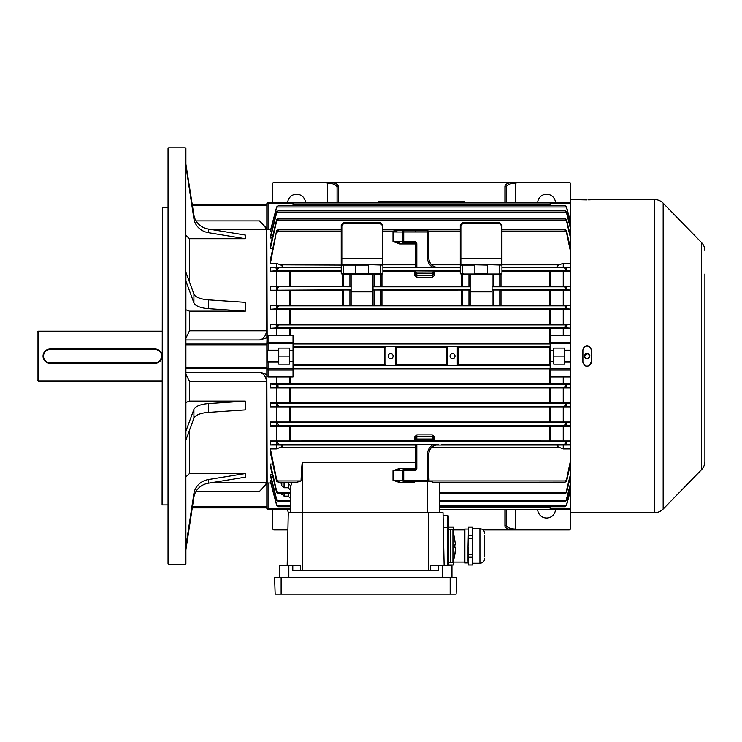<?xml version="1.0" encoding="UTF-8"?>
<svg xmlns="http://www.w3.org/2000/svg" width="742" height="742" viewBox="0 0 742 742"><rect width="100%" height="100%" fill="white"/><g stroke="black" fill="none" stroke-linecap="round" stroke-linejoin="round"><path stroke-width="1.11" d="M37.1 379.932L37.1 332.314L38.287 331.127L38.287 381.119L37.1 379.932M159.484 361.642L162.09 356.123A7.142 7.142 0 0 1 154.948 363.265L50.196 363.265A7.142 7.142 0 0 1 43.055 356.123A7.142 7.142 0 0 1 50.196 348.981L154.948 348.981A7.142 7.142 0 0 1 162.09 356.123A7.142 7.142 0 0 1 154.948 363.265L154.948 362.782A6.669 6.669 0 0 0 161.617 356.123A6.669 6.669 0 0 0 154.948 349.454L50.196 349.454A6.669 6.669 0 0 0 43.528 356.123A6.669 6.669 0 0 0 50.196 362.782L154.948 362.782M162.09 331.127L38.287 331.127M162.09 381.119L38.287 381.119M192.28 204.347L266.842 204.347L266.842 203.753L268.029 203.447L268.029 229.241L270.774 229.241M168.044 505.219L168.044 207.027M162.09 504.616L162.387 207.324L162.09 504.616M168.044 563.837L168.044 148.4L168.638 147.806L168.638 564.439L168.044 563.837M185.899 476.846L189.47 473.544L245.314 473.544L245.314 477.189L208.502 483.181A17.854 16.5 0 0 0 193.912 497.131L185.899 549.85L185.899 563.837L185.305 564.439L185.305 147.806L168.638 147.806M185.305 564.439L168.638 564.439M167.748 207.324L162.387 207.324M167.748 504.922L162.387 504.922M185.305 147.806L185.899 148.4L185.899 164.214L193.912 215.106A17.854 16.5 0 0 0 208.502 229.055L245.314 235.056L245.314 238.701L189.47 238.701L189.47 281.951M185.899 548.032L185.843 431.213M208.502 308.644L208.502 299.842L245.314 302.328L245.314 311.13L208.502 308.644A17.854 6.836 0 0 1 193.912 302.866L185.899 281.032L185.899 431.195L193.912 409.38A17.854 6.836 0 0 1 208.502 403.602L245.314 401.116L189.47 401.116L185.899 402.479M185.843 281.032L185.843 166.032M185.899 338.176L189.47 330.747L266.545 330.747L266.545 229.482L211.09 229.482M245.314 311.13L189.47 311.13L189.47 330.747M196.027 220.893L259.505 220.893L266.842 228.564L266.842 337.851L259.505 339.91L185.899 339.91M259.505 220.893C263.484 224.937 265.84 227.803 266.545 229.482M266.545 330.747C265.849 335.987 263.503 339.038 259.505 339.91M211.09 482.764L266.545 482.764L266.545 381.49L189.47 381.49L185.899 374.061M245.314 401.116L245.314 409.909L208.502 412.394A17.854 6.836 0 0 0 193.912 418.173L185.899 440.006L185.899 431.213M185.899 309.757L189.47 311.13M185.899 235.4L189.47 238.701M266.842 374.385L266.842 508.493L266.842 482.884L268.029 482.996L267.139 483.07L266.842 368.895L266.842 374.385L259.505 372.336C263.484 373.189 265.84 376.24 266.545 381.49M268.029 229.241L266.842 229.352L267.139 335.811L268.029 335.375L268.029 342.201A1.187 1.15 180 0 0 266.842 343.351L266.842 362.068L267.435 361.475L278.742 361.475L278.742 364.155L289.463 364.155L289.463 348.081L278.742 348.081L278.742 361.475M266.842 483.673L259.505 491.352L196.027 491.352M266.545 482.764C265.849 484.424 263.503 487.29 259.505 491.352M245.314 238.701L208.502 232.7A17.854 16.5 0 0 1 193.912 218.751L185.899 166.032M185.899 281.032L185.899 272.231L193.912 294.064A17.854 6.836 0 0 0 208.502 299.842M245.314 473.544L208.502 479.536A17.854 16.5 0 0 0 193.912 493.486L185.899 546.205M584.26 356.716L584.195 356.123C585.735 352.617 587.618 352.422 589.844 355.52L589.909 356.123C588.378 359.62 586.495 359.824 584.26 356.716L584.548 356.652C586.551 359.434 588.239 359.249 589.612 356.123L589.556 355.585C587.553 352.812 585.865 352.988 584.492 356.123L585.345 358.024M586.941 353.563L584.548 356.633M586.458 358.609L588.573 358.173M589.565 355.631L587.423 353.591M511.702 529.918C507.417 529.129 505.163 527.794 504.922 525.902A1.187 1.104 180 0 0 506.109 524.798L506.109 509.3L506.109 524.798C506.712 527.395 509.884 528.833 515.634 529.111L519.558 529.918L483.07 529.918M272.796 509.68L272.796 528.721A1.187 1.187 0 0 0 273.983 529.918L287.905 529.918M273.983 529.918L279.382 529.918M280.875 529.918L282.099 529.918M284.863 529.918L285.392 529.918M519.558 529.918L569.197 529.918L519.558 529.918M464.464 529.918L453.752 529.918L464.464 529.918M569.197 529.918A1.187 1.187 0 0 0 570.385 528.721L570.385 183.515A1.187 1.187 0 0 0 569.197 182.328L519.558 182.328L515.634 183.126C509.884 183.404 506.712 184.841 506.109 187.448L506.109 202.937L506.109 187.448A1.187 1.104 0 0 0 504.922 186.344C505.163 184.452 507.417 183.107 511.702 182.328L551.454 182.328M287.692 509.68A8.932 8.932 0 0 0 288.415 512.657M537.653 509.3A8.932 8.932 0 0 0 546.39 518.009A8.932 8.932 0 0 0 555.489 509.68M331.479 182.328C335.764 183.107 338.027 184.452 338.269 186.344A1.187 1.104 0 0 0 337.072 187.448L337.072 202.937L337.072 187.448C336.469 184.841 333.297 183.404 327.556 183.126L323.623 182.328L511.702 182.328M569.197 182.328L563.799 182.328M562.306 182.328L561.082 182.328M558.318 182.328L557.789 182.328M323.623 182.328L273.983 182.328L323.623 182.328M273.983 182.328A1.187 1.187 0 0 0 272.796 183.515L272.796 202.566M555.489 202.566A8.932 8.932 0 0 0 546.39 194.228A8.932 8.932 0 0 0 537.653 202.937M305.528 202.937A8.932 8.932 0 0 0 296.791 194.228A8.932 8.932 0 0 0 287.692 202.566M704.9 273.983L704.9 461.394A11.9 11.9 0 0 1 701.524 469.695L663.172 509.058A11.9 11.9 0 0 1 654.648 512.657L570.385 512.657M588.601 199.895L590.91 199.765M590.521 199.802L590.001 199.839M589.371 199.867L588.684 199.895M591.142 349.352L591.216 350.168C590.975 347.636 589.584 346.245 587.052 346.004L587.868 346.078M588.656 346.319L589.667 346.922M590.521 347.85L590.901 348.573M654.648 512.657L654.648 199.589A11.9 11.9 0 0 1 663.172 203.178L663.172 509.058M704.9 250.852A11.9 11.9 0 0 0 701.524 242.541L663.172 203.178M587.052 346.004C584.52 346.245 583.138 347.636 582.887 350.168L582.887 362.068C585.661 367.448 588.443 367.448 591.216 362.068L591.216 350.168M654.648 199.589L591.216 199.7M570.385 199.589L587.052 199.913M583.212 512.472L584.112 512.397M584.742 512.37L585.457 512.351M586.236 512.332L587.07 512.323M584.733 199.867L584.102 199.839M582.971 349.352L583.203 348.573M583.592 347.85L584.418 346.941M585.466 346.319L586.236 346.087M591.142 362.884L590.901 363.663M590.521 364.387L587.868 366.158M587.052 366.242L586.236 366.158M585.457 365.917L583.203 363.663M582.971 362.884L582.887 362.068M704.9 404.928L704.9 390.644M704.9 461.394L704.9 450.162M704.9 440.637L704.9 438.253M704.9 428.737L704.9 426.353M704.9 416.828L704.9 414.444M704.9 321.601L704.9 319.218M704.9 309.692L704.9 307.318M704.9 297.792L704.9 295.409M704.9 285.893L704.9 283.509M378.735 201.666L464.446 201.666L464.446 202.566L378.735 202.566L378.735 201.666M430.638 570.385L430.638 565.627L438.494 565.627L438.494 570.385L292.793 570.385L292.793 565.627L300.649 565.627L300.649 570.385M448.391 564.968L453.288 564.968L453.752 563.243L453.752 561.073L453.288 564.912L448.391 564.912L448.391 565.627L448.391 516.228A0.594 0.594 0 0 0 447.797 515.634L443.076 515.634L443.326 527.339L443.02 512.657L288.267 512.657L287.163 565.627M447.797 565.627L447.797 527.339L443.326 527.339L444.124 565.627L443.02 512.657M451.961 570.385L451.961 577.526L451.961 565.627L438.494 565.627M279.326 570.385L279.326 577.526L279.326 565.627L292.793 565.627M447.797 515.634A0.594 0.594 0 0 1 448.391 516.228A0.594 0.594 0 0 0 447.797 515.634L447.797 527.339L448.391 527.349M456.71 577.526L456.126 594.194L456.71 577.526L274.577 577.526L275.161 594.194L281.125 594.194L281.125 577.526M456.126 594.194L281.125 594.194M484.702 535.075L484.702 556.899L484.702 535.075M468.499 526.996L468.035 546.27L468.499 538.358L472.329 538.358L472.329 535.242L468.499 535.242L468.499 526.996L472.329 526.996L472.793 528.74L472.793 563.234L479.935 563.234C482.829 562.955 484.415 561.36 484.702 558.476M472.329 538.358L472.329 554.172L468.499 554.172L468.035 546.27L468.035 561.073L468.499 557.233L472.329 557.233L472.329 564.968L472.793 563.234M464.882 562.9L464.882 529.074L464.882 562.9L468.035 562.9M453.752 532.116L453.288 526.996L453.724 532.033M448.391 564.912L448.391 561.165M448.391 530.808L448.391 527.117L453.288 527.117M472.329 564.912L468.499 564.912L468.035 561.073L468.499 564.968L472.329 564.968M468.499 538.358L468.499 535.242M468.499 554.172L468.499 557.233M468.499 527.117L472.329 527.117L472.329 535.242M472.329 554.172L472.329 557.233M454.549 556.333L455.152 551.575M454.79 547.179L454.79 544.795M452.935 545.982L452.935 562.649L450.774 562.649L450.774 529.324L452.935 529.324L452.935 545.982L454.8 545.982M448.743 560.516A1.187 1.187 0 0 0 449.587 562.547A1.187 1.187 0 0 0 450.774 561.36M448.743 531.457A1.187 1.187 0 0 1 449.587 529.426A1.187 1.187 0 0 1 450.774 530.613M454.92 554.135L454.623 555.406M455.115 552.716L455.356 550.453M454.744 554.923L455.152 551.927M433.411 267.751C429.674 265.655 427.717 262.473 427.54 258.197L427.54 232.005L402.544 232.005A1.187 1.187 0 0 1 403.731 230.808L427.54 230.808A1.187 1.187 0 0 1 428.737 232.005L428.737 258.197C429.34 263.939 432.512 267.111 438.253 267.714L413.155 267.732L414.444 267.714L415.641 266.526L415.641 243.905A1.187 1.187 0 0 0 414.444 242.717L403.731 242.717A1.187 1.187 0 0 1 402.544 241.521L402.544 232.005L393.019 231.977L391.72 231.3L398.899 230.372L414.444 230.372L415.474 231.3M414.444 444.421L416.494 444.495L416.828 445.71L416.828 468.341A2.384 2.384 0 0 1 414.444 470.716L403.731 470.716L403.731 480.241L427.54 480.241L427.54 454.048C427.717 449.773 429.674 446.582 433.411 444.495L413.155 444.504L416.828 445.71M398.899 230.372L392.481 231.792M290.141 501.638A2.384 2.384 0 0 1 290.651 503.113M390.644 353.619A2.504 2.504 0 0 0 388.14 356.123A2.504 2.504 0 0 0 390.644 358.618A2.504 2.504 0 0 0 393.139 356.123A2.504 2.504 0 0 0 390.644 353.619M452.537 353.619A2.504 2.504 0 0 0 450.042 356.123A2.504 2.504 0 0 0 452.537 358.618A2.504 2.504 0 0 0 455.041 356.123A2.504 2.504 0 0 0 452.537 353.619M276.655 230.66L277.749 229.835L341.237 229.835L341.237 265.061L280.374 264.811L276.367 263.289L270.413 263.289L270.413 259.598L276.655 230.66L270.413 263.289M277.962 218.538L278.38 218.769L276.655 221.023L270.413 248.18L270.413 245.741L276.543 220.003L277.962 218.538L565.218 218.538L566.526 219.567L570.385 235.604M271.646 231.523L270.413 231.523L270.413 230.614L276.655 206.916L278.296 205.506L564.885 205.506L566.526 206.916L570.385 221.561M272.231 237.997L270.413 237.997L270.413 236.42L276.655 211.832L278.148 210.607L565.033 210.607L566.526 211.832L570.385 226.978M293.034 202.937L550.156 202.937M501.944 229.835L565.432 229.835L566.526 230.66L570.385 248.18M382.9 229.835L382.9 265.061L382.9 229.835L460.281 229.835M382.9 270.709L433.495 270.7L433.495 274.401L433.495 271.257L460.281 271.284M382.9 271.284L415.641 271.257L415.641 274.401A1.187 0.77 0 0 1 414.444 275.171L416.828 277.378L416.828 275.44L432.308 275.44L432.308 277.378L434.682 275.171A1.187 0.77 180 0 1 433.495 274.401L432.308 275.44L432.308 273.167L416.828 273.167L416.828 275.44L415.641 274.401L415.641 271.869L416.828 273.167M382.9 264.708L382.306 264.291L382.306 258.68L341.839 258.68L341.839 264.291L382.306 264.291L369.164 264.458L382.306 264.458L382.9 265.061L382.9 273.39L382.306 273.983L374.218 273.983L374.218 286.607L373.022 286.783L373.022 273.983L373.022 286.588M381.954 286.217L461.227 286.217L461.227 273.983L461.227 286.588L470.159 286.588L470.159 289.955L381.954 290.28M474.861 273.39L487.355 273.39L487.958 273.983L474.268 273.983L474.861 273.39L474.861 265.061L462.656 265.061L462.656 273.39L463.5 273.983L460.875 273.983L460.281 273.39L460.281 225.178L462.656 222.795L499.561 222.795L501.944 225.178L501.944 258.262L501.342 258.262L501.342 225.429L499.31 223.398L499.561 222.795L501.944 225.178L501.342 225.429M270.413 448.947L276.655 479.592L278.38 482.217L276.655 481.577L270.413 452.648L270.413 448.947L276.367 448.947L276.367 445.061L270.413 445.061L270.413 441.036L414.444 440.952L414.444 437.075L416.828 434.868L432.308 434.868L434.682 437.075L434.682 440.952L570.385 441.036M434.682 440.952L433.495 440.98L433.495 437.845L433.495 440.368L415.641 440.368L415.641 437.845L415.641 440.98L414.444 440.952M570.385 444.848L564.801 443.985L566.693 441.527L570.385 441.23M270.413 441.036L276.488 441.527L433.495 441.546L433.495 440.368M276.488 441.527L278.38 443.985L270.413 445.061M433.411 444.495L438.253 444.523C432.512 445.126 429.34 448.307 428.737 454.048L428.737 480.241A1.187 1.187 0 0 1 427.54 481.428L403.731 481.428A1.187 1.187 0 0 1 402.544 480.241L402.544 470.716L393.019 470.734L399.79 468.323L415.641 468.323L415.641 445.71M289.389 440.952L289.389 426.029L550.221 426.029L550.221 440.952M438.197 267.547L438.253 267.556C432.512 266.944 429.34 263.772 428.737 258.03C429.293 263.781 432.447 266.962 438.197 267.547M415.641 243.923L399.808 243.923L393.019 241.502L402.544 241.521A1.187 1.187 0 0 0 403.731 242.717L403.731 241.521L414.444 241.521A2.384 2.384 0 0 1 416.828 243.905L416.828 266.526L415.641 266.526M431.575 264.811L460.281 264.811L460.281 258.262L501.342 258.262L460.875 258.68L460.875 264.291L501.342 264.291L501.342 258.68L501.944 259.106L501.944 258.262L501.944 265.061L501.342 264.291L488.199 264.458L501.342 264.458L501.944 265.061L501.944 273.39L501.342 273.983L498.717 273.983L499.561 273.39L499.31 264.458M415.641 480.547L414.444 482.606L399.715 482.606L393.019 480.25L403.731 480.241L403.731 481.428A1.187 1.187 0 0 1 402.544 480.241M462.424 286.607L462.424 273.983L468.972 273.983L468.972 286.607M492.057 305.305L492.057 291.838L470.159 291.838L470.159 305.305L500.989 305.491L500.989 289.955L492.057 289.955L492.057 286.588L493.254 286.607L493.254 273.983L501.342 273.983L501.944 273.39L499.561 273.39M487.958 273.983L498.717 273.983M463.5 273.983L474.268 273.983M487.355 273.39L487.355 265.061L460.875 264.458L488.199 264.458L474.435 264.634M570.385 290.029L566.638 289.76L564.801 287.738L566.053 286.783L570.385 286.477M500.989 286.217L570.385 286.291M493.254 286.607L500.989 286.588L500.989 273.983M500.989 290.28L550.221 290.28L550.221 305.305L570.385 305.37M570.385 290.205L550.221 290.28M501.944 271.284L550.221 271.284L550.221 286.217M500.989 305.305L550.221 305.305M570.385 237.625L566.526 221.023L564.801 218.769L565.218 218.538M272.796 248.18L270.413 248.18M368.913 273.983L368.32 273.39L382.9 273.39L382.306 273.983L355.223 273.983L355.826 273.39L368.32 273.39L368.32 265.061L343.62 265.061L343.62 273.39L355.826 273.39L355.826 265.061L354.982 264.458L341.839 264.458L355.399 264.634M380.275 273.983L380.275 264.458M355.223 273.983L341.839 273.983L341.237 273.39L341.237 265.061L341.839 264.291L341.237 264.708M470.159 286.588L470.159 273.983L470.159 286.783L373.022 286.783L373.022 291.838L351.124 291.838L351.124 286.588L349.927 286.607L349.927 273.983L343.379 273.983L343.379 286.607L342.192 286.588L342.192 273.983M341.237 271.284L290.011 271.284L290.011 286.217L270.413 286.291L351.124 286.783L351.124 273.983L351.124 286.588M343.379 305.518L343.379 289.927L342.192 289.955L342.192 305.491L349.927 305.518L351.124 305.491L351.124 289.76L270.413 290.205L342.192 290.28M373.022 305.491L373.022 289.955L381.954 289.955L381.954 305.491L373.022 305.491M470.159 291.838L470.159 289.76L373.022 289.955M381.954 273.983L381.954 286.588L374.218 286.607M349.927 286.607L343.379 286.607M290.011 286.217L342.192 286.217M343.379 289.927L351.124 289.955M351.124 305.305L373.022 305.305M277.128 286.783L278.38 287.738L276.543 289.76M381.954 305.305L470.159 305.305M276.655 305.815L278.38 306.696L276.655 308.783L276.655 305.815L270.413 305.37L342.192 305.305M570.385 309.062L566.526 308.783L564.801 306.975L566.192 305.825L570.385 305.546M461.227 305.305L461.227 290.28M570.385 271.006L566.693 270.709L564.801 268.493L565.886 267.732L570.385 267.389M570.385 263.289L563.243 263.289L559.236 264.811C556.296 266.146 556.296 266.925 559.236 267.148L570.385 267.176M570.385 271.201L550.221 271.284M570.385 251.148L566.526 232.654L564.801 230.196L565.432 229.835M270.774 482.996L268.029 482.996L268.029 508.789L266.842 508.493A1.187 1.187 0 0 0 268.029 509.68L290.651 509.68L290.651 502.974A2.384 2.309 -0 0 0 290.215 501.638M271.646 480.714L270.413 480.714L270.413 481.623L276.655 505.321L278.296 506.74L290.651 506.74M272.231 474.24L270.413 474.24L270.413 475.826L276.655 500.414L276.655 499.403L278.148 501.638L290.651 501.638L290.651 497.335M272.796 464.065L270.413 464.065L270.413 466.495L276.655 492.669L276.655 491.213L278.38 493.476L277.962 493.699L290.651 493.699L290.651 498.68L288.267 496.138L288.267 493.699M276.367 441.036L276.367 425.954L270.413 425.954L270.413 422.031L276.367 422.031L276.367 406.866L270.413 406.866L270.413 403.017L276.367 403.017L276.367 387.797L270.413 387.797L270.413 383.976L276.367 383.976L276.367 376.871L293.034 376.871L293.034 370.045L268.029 370.045L268.029 376.871L276.367 376.871M268.029 376.871L267.139 376.435M278.742 362.068L268.029 362.068L268.029 368.895L293.034 368.895L293.034 343.351L268.029 343.351L268.029 342.201L293.034 342.201L293.034 335.375L268.029 335.375M276.367 335.375L276.367 328.261L270.413 328.261L270.413 324.449L276.367 324.449L276.367 309.228L270.413 309.228L270.413 305.37M276.367 305.37L276.367 290.205M270.413 286.291L270.413 290.205M276.367 286.291L276.367 271.201L270.413 271.201L270.413 267.176L276.367 267.176L276.367 263.289M278.742 350.762L267.435 350.762L266.842 350.168L268.029 350.168L268.029 343.351L266.842 343.351L267.139 335.811M293.034 343.444L550.221 343.444M293.034 368.802L550.221 368.802M293.034 347.367L384.783 347.367M293.034 364.878L384.783 364.878M276.367 383.976L563.243 383.976L563.243 376.871L570.385 376.871M570.385 328.261L276.367 328.261M563.243 383.976L570.385 383.976M570.385 387.797L276.367 387.797M276.367 403.017L563.243 403.017L563.243 387.797M563.243 403.017L570.385 403.017M570.385 406.866L276.367 406.866M276.367 422.031L563.243 422.031L563.243 406.866M563.243 422.031L570.385 422.031M570.385 425.954L550.221 426.029M563.243 441.036L563.243 425.954M570.385 445.061L559.236 445.089C556.296 445.321 556.296 446.1 559.236 447.426L563.243 448.947L563.243 445.061M563.243 448.947L570.385 448.947M563.243 267.176L563.243 263.289M563.243 286.291L563.243 271.201M563.243 305.37L563.243 290.205M570.385 309.228L276.367 309.228M276.367 324.449L563.243 324.449L563.243 309.228M563.243 324.449L570.385 324.449M563.243 376.871L550.156 376.871L550.156 335.375L563.243 335.375L563.243 328.261M563.243 335.375L570.385 335.375M458.398 347.367L550.221 347.367M458.398 364.878L550.221 364.878M570.385 350.762L564.439 350.762L564.439 350.168L570.385 350.168M550.156 350.762L553.727 350.762L553.727 348.081L564.439 348.081L564.439 350.168M570.385 362.068L564.439 362.068L564.439 364.155L553.727 364.155L553.727 350.762M564.439 362.068L564.439 361.475L570.385 361.475M564.439 350.762L564.439 361.475M396.497 347.367L446.684 347.367M396.497 364.878L446.684 364.878M439.45 482.402L439.45 512.657M570.385 485.259L566.526 500.414L565.033 501.638L439.45 501.638L439.45 506.74L564.866 506.74M570.385 476.633L566.526 492.669L564.801 493.606L566.053 492.243L439.45 492.243L439.45 500.173L566.192 500.173L570.385 483.923M566.053 492.243L570.385 474.611M439.45 493.699L564.801 493.606M570.385 490.685L566.526 505.321L564.801 506.73L566.526 504.727L570.385 489.906M564.801 501.592L566.192 500.173M570.385 464.047L566.526 481.577L564.801 482.217L566.526 479.592L570.385 461.088M276.367 448.947L280.374 447.426C283.323 446.1 283.323 445.321 280.374 445.089L276.367 445.061M278.38 482.217L296.652 482.402L301.039 480.946C301.54 468.554 302.04 462.359 302.55 462.359L302.55 570.385M428.737 473.748L429.062 480.946L433.449 482.402L564.801 482.217M270.413 403.017L276.59 403.435L278.38 405.262L276.989 406.412L270.413 406.866M570.385 406.699L566.192 406.412L564.801 405.54L566.591 403.435L570.385 403.175M270.413 324.449L276.868 324.875L278.38 325.923L276.645 327.853L270.413 328.261M570.385 328.103L566.536 327.853L564.801 326.211L566.313 324.875L570.385 324.606M276.655 308.783L270.413 309.228M270.413 383.976L276.655 384.393L278.38 386.025L276.868 387.37L270.413 387.797M570.385 387.639L566.313 387.37L564.801 386.313L566.526 384.393L570.385 384.133M566.526 387.38L566.536 384.393L276.645 384.393M270.413 422.031L276.543 422.486L278.38 424.498L277.128 425.463L270.413 425.954M570.385 425.769L564.801 424.767L566.638 422.486L570.385 422.207M289.389 426.029L276.367 425.954M276.367 267.176L280.374 267.148C283.323 266.916 283.323 266.137 280.374 264.811M270.413 267.176L278.38 268.261L276.488 270.709L270.413 271.201M290.011 271.284L276.367 271.201M438.253 444.69L438.197 444.69C432.447 445.283 429.293 448.456 428.737 454.215C429.34 448.474 432.512 445.293 438.253 444.69L438.253 444.523M290.651 490.443L288.267 487.735L288.684 482.402M284.075 482.402L284.075 487.735L288.267 487.735M284.075 487.735L281.802 485.806L280.893 482.402M270.413 464.065L276.655 491.213M277.128 492.243L290.651 492.243L290.651 493.699M278.38 493.606L276.655 492.669M270.413 480.714L276.655 504.727M278.38 506.73L276.655 505.321M284.075 493.699L284.075 496.138L288.267 496.138M284.075 496.138L281.626 493.699M270.413 474.24L276.655 499.403M278.38 501.592L276.655 500.414M278.148 210.607L276.655 212.833L270.413 237.997M570.385 228.323L566.526 212.833L565.033 210.607M278.296 205.506L276.655 207.519L270.413 231.523M570.385 222.34L566.526 207.519L564.885 205.506M277.749 229.835L278.38 230.196L276.655 232.654M266.842 368.895L268.029 368.895L268.029 370.045A1.187 1.15 0 0 1 266.842 368.895L266.842 362.068L268.029 362.068L268.029 361.475M266.842 229.352L266.842 203.753A1.187 1.187 0 0 1 268.029 202.566L293.034 202.566L293.034 203.447L268.029 203.447L268.029 202.566M290.651 512.657L290.651 486.511A2.384 2.05 0 0 0 288.267 484.452M384.708 364.452L384.708 347.785L385.877 346.597L395.403 346.597L396.571 347.785L396.571 364.452L395.403 365.639L385.877 365.639L384.708 364.452M395.403 365.639L395.403 346.597M385.877 346.597L385.877 365.639M457.304 365.639L447.778 365.639L446.61 364.452L446.61 347.785L447.778 346.597L457.304 346.597L458.473 347.785L458.473 364.452L457.304 365.639L457.304 346.597M447.778 346.597L447.778 365.639M291.968 482.402L290.651 486.511M550.156 361.475L553.727 361.475M553.727 356.123L564.439 356.123M550.156 205.506L550.156 202.566L570.385 202.566M553.727 509.68L564.439 509.68M570.385 509.68L550.156 509.68L550.156 506.74M293.034 361.475L289.463 361.475M268.029 350.762L268.029 350.168L278.742 350.168M293.034 350.762L289.463 350.762M267.435 350.762L267.435 361.475M289.463 356.123L278.742 356.123M293.034 368.895L293.034 370.045M293.034 342.201L293.034 343.351M293.034 205.506L293.034 203.447M289.463 509.68L278.742 509.68M380.275 223.398L343.871 223.398L341.839 225.429L341.839 258.262L341.237 258.262L341.237 225.178L343.62 222.795L380.525 222.795L382.9 225.178L382.306 225.429L380.275 223.398L380.525 222.795M341.839 225.429L341.237 225.178L341.237 229.835M382.9 265.061L368.746 264.634M343.871 223.398L343.62 222.795M343.871 264.458L343.62 265.061L341.237 265.061M343.871 273.983L343.62 273.39L341.237 273.39L341.839 273.983M501.944 259.106L501.944 264.708M492.057 291.838L492.057 289.76L566.638 289.76M566.053 286.783L492.057 286.783L492.057 273.983L492.057 286.588M492.057 305.491L492.057 289.955M470.159 305.491L470.159 289.955M461.227 305.491L461.227 289.955M501.944 265.061L487.782 264.634M499.31 223.398L462.906 223.398L462.656 222.795M462.906 223.398L460.875 225.429L460.281 225.178M460.281 264.708L460.875 264.291L460.281 265.061L462.656 265.061L462.906 264.458M460.875 273.983L460.281 273.39L462.656 273.39M402.544 470.716L403.731 470.716L403.731 469.528A1.187 1.187 0 0 0 402.544 470.716A1.187 1.187 0 0 1 403.731 469.528L414.444 469.528A1.187 1.187 0 0 0 415.641 468.341L416.828 468.341M399.79 468.323L399.79 469.528L393.019 470.734L393.019 480.25L399.715 481.428L399.715 482.606M415.641 445.905L414.444 444.523M414.444 267.714L415.641 266.341M393.019 231.81L393.019 241.502L399.808 242.717L399.808 243.923M402.544 232.005A1.187 1.187 0 0 1 403.731 230.808A1.187 1.187 0 0 0 402.544 232.005A1.187 1.187 0 0 1 403.731 230.808L403.731 241.521L402.544 241.521M415.641 441.546L415.641 440.368M414.444 437.075A1.187 0.77 180 0 1 415.641 437.845L416.828 436.797L416.828 439.078L415.641 440.266M416.828 439.078L432.308 439.078L433.486 440.266M432.308 439.078L432.308 436.797L433.495 437.845A1.187 0.77 0 0 1 434.682 437.075M415.641 271.98L433.495 271.869M415.641 270.7L415.641 271.869M433.486 271.98L432.308 273.167M189.47 381.49L189.47 401.116M189.47 430.286L189.47 473.544M193.912 218.751L193.912 215.106M208.502 232.7L208.502 229.055M193.912 302.866L193.912 294.064M193.912 418.173L193.912 409.38M208.502 412.394L208.502 403.602M193.912 497.131L193.912 493.486M208.502 483.181L208.502 479.536M185.899 372.336L259.505 372.336M185.899 368.245L266.842 368.245M185.899 344L266.842 344M185.899 345.058L266.842 345.058M185.899 367.179L266.842 367.179M192.475 506.61L266.842 506.61M192.345 507.491L266.842 507.491M192.475 205.627L266.842 205.627M192.345 204.755L266.842 204.755M515.634 509.3L515.634 529.918M504.922 525.902L504.922 509.3M515.634 202.937L515.634 182.328M327.556 202.937L327.556 182.328M338.269 186.344L338.269 202.937M504.922 202.937L504.922 186.344M50.196 362.782L50.196 363.265A7.142 7.142 0 0 1 43.055 356.123A7.142 7.142 0 0 1 50.196 348.981L50.196 349.454M154.948 349.454L154.948 348.981A7.142 7.142 0 0 1 162.09 356.123M701.524 469.695L701.524 242.541M382.306 201.666L382.306 202.566M460.875 201.666L460.875 202.566M428.737 570.385L428.737 512.657M442.445 577.526L442.445 565.627M288.842 577.526L288.842 565.627M450.162 594.194L450.162 577.526M472.793 528.74L479.935 528.74L479.935 563.234M382.9 267.732L413.155 267.732M433.495 270.709L460.281 270.709M441.592 267.732L460.281 267.732M434.682 271.284L434.682 275.171M432.308 277.378L416.828 277.378M414.444 275.171L414.444 271.284M433.495 441.527L566.693 441.527M277.295 444.504L413.155 444.504M441.592 444.504L565.886 444.504M549.609 440.952L549.609 426.029M290.011 426.029L290.011 440.952M460.281 267.148L435.526 267.148M415.325 267.148L382.9 267.148M382.9 231.3L391.72 231.3M382.9 264.811L415.641 264.811M428.505 231.3L460.281 231.3M427.54 512.657L427.54 480.241L428.737 480.241A1.187 1.187 0 0 1 427.54 481.428M415.641 462.359L302.55 462.359M549.609 286.217L549.609 271.284M549.609 305.305L549.609 290.28M277.128 220.003L566.053 220.003M276.989 305.825L566.192 305.825M290.011 290.28L290.011 305.305M501.944 267.732L565.886 267.732M559.236 267.148L501.944 267.148M501.944 270.709L566.693 270.709M501.944 264.811L559.236 264.811M501.944 231.3L565.886 231.3M293.034 204.402L550.156 204.402M293.034 343.917L550.156 343.917M293.034 368.32L550.156 368.32M293.034 346.894L385.117 346.894M396.172 346.894L447.009 346.894M458.064 346.894L550.156 346.894M458.064 365.342L550.156 365.342M396.172 365.342L447.009 365.342M293.034 365.342L385.117 365.342M289.389 383.92L289.389 376.871M289.389 335.375L289.389 328.326M439.45 507.843L550.156 507.843M549.609 364.878L549.609 347.367M439.45 505.274L566.313 505.274M559.236 447.426L431.575 447.426M415.641 447.426L280.374 447.426M277.295 480.946L301.039 480.946M429.062 480.946L565.886 480.946M276.989 406.412L566.192 406.412M276.59 403.435L566.591 403.435M276.868 324.875L566.313 324.875M276.645 327.853L566.536 327.853M276.59 308.802L566.591 308.802M276.868 387.37L566.313 387.37M276.543 422.486L566.638 422.486M277.128 425.463L566.053 425.463M341.237 267.148L280.374 267.148M277.295 267.732L341.237 267.732M276.488 270.709L341.237 270.709M280.374 445.089L415.325 445.089M435.526 445.089L559.236 445.089M276.868 505.274L290.651 505.274M276.989 500.173L290.651 500.173M276.989 212.073L566.192 212.073M276.868 206.962L566.313 206.962M277.295 231.3L341.237 231.3M550.221 406.931L550.221 421.966M290.011 406.931L290.011 421.966M549.609 421.966L549.609 406.931M289.389 421.966L289.389 406.931M550.221 376.871L550.221 383.92M549.609 383.92L549.609 368.802M290.011 376.871L290.011 383.92M550.221 387.862L550.221 402.952M549.609 402.943L549.609 387.862M290.011 387.862L290.011 402.943M289.389 402.952L289.389 387.862M289.389 305.305L289.389 290.28M550.221 309.293L550.221 324.384M549.609 324.384L549.609 309.293M290.011 309.293L290.011 324.384M289.389 324.384L289.389 309.293M550.221 328.326L550.221 335.375M549.609 343.444L549.609 328.326M290.011 328.326L290.011 335.375M289.389 286.217L289.389 271.284M566.526 232.654L566.526 230.66M566.526 481.577L566.526 479.592M566.526 221.023L566.526 219.567M566.526 207.519L566.526 206.916M566.526 212.833L566.526 211.832M566.526 500.414L566.526 499.403M566.526 505.321L566.526 504.727M566.526 492.669L566.526 491.213M566.526 444.532L566.526 441.685M566.526 270.561L566.526 267.714M566.526 425.481L566.526 422.56M566.526 308.783L566.526 305.815M566.526 327.843L566.526 324.866M566.526 406.43L566.526 403.462M566.526 289.686L566.526 286.764M276.655 481.577L276.655 479.592M276.655 221.023L276.655 219.567M276.655 207.519L276.655 206.916M276.655 212.833L276.655 211.832M276.655 444.532L276.655 441.685M276.655 270.561L276.655 267.714M276.655 425.481L276.655 422.56M276.655 387.38L276.655 384.393M276.655 327.843L276.655 324.866M276.655 406.43L276.655 403.462M276.655 289.686L276.655 286.764M550.156 342.201L570.385 342.201M570.385 370.045L550.156 370.045M550.156 368.895L570.385 368.895M570.385 343.351L550.156 343.351M570.385 203.447L550.156 203.447M550.156 508.789L570.385 508.789M268.029 509.68L268.029 508.789L290.651 508.789M281.802 485.806L281.802 482.402M281.802 494.33L281.802 493.699M341.237 259.106L341.839 258.262L382.306 258.262L382.306 225.429M349.927 305.518L349.927 289.927M380.757 286.607L380.757 273.983M374.218 305.518L374.218 289.927M380.757 305.518L380.757 289.927M382.9 258.262L382.306 258.262L382.9 259.106M460.875 225.429L460.875 258.68L460.281 259.106M499.802 286.607L499.802 273.983M493.254 305.518L493.254 289.927M499.802 305.518L499.802 289.927M462.424 305.518L462.424 289.927M468.972 305.518L468.972 289.927M414.444 482.606L414.444 481.428M416.828 266.526L416.494 267.751M427.54 230.808A1.187 1.187 0 0 1 428.737 232.005L427.54 232.005L427.54 230.808M416.828 243.905L415.641 243.905A1.187 1.187 0 0 0 414.444 242.717L414.444 241.521M414.444 470.716L414.444 469.528A1.187 1.187 0 0 0 415.641 468.341M428.737 454.048L427.54 454.048M427.54 258.197L428.737 258.197M432.308 434.868L432.308 436.797L416.828 436.797L416.828 434.868M192.28 507.89L266.842 507.89M479.935 528.74C482.829 529.018 484.415 530.604 484.702 533.498M453.752 562.056L464.464 562.056M448.391 526.996L453.288 526.996M464.882 529.074L468.035 529.074M454.475 556.695L452.935 562.649M455.375 550.156L455.523 547.179M448.391 530.613L448.391 561.36M455.523 544.795L452.935 529.324M454.902 554.302L455.143 552.549M439.45 509.3L550.156 509.3"/></g></svg>
